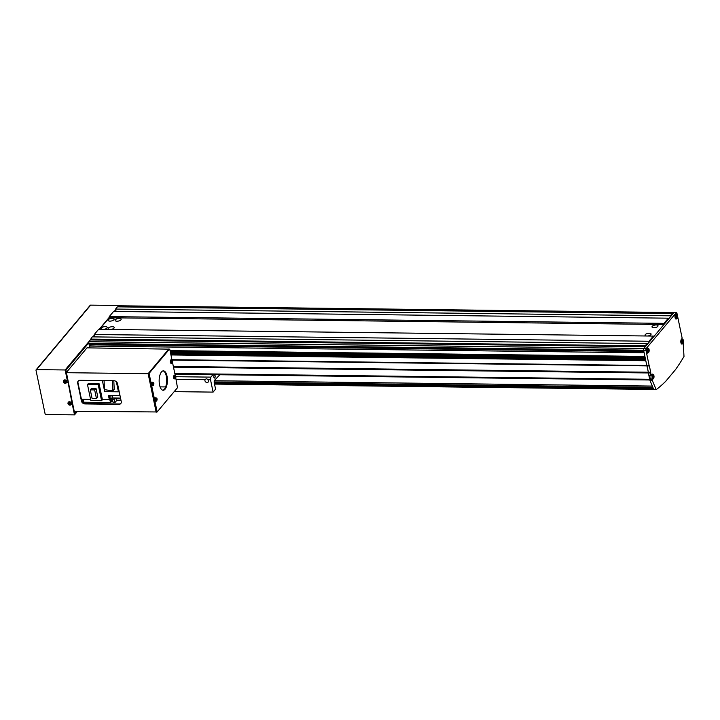 <?xml version="1.0" encoding="UTF-8"?>
<svg xmlns="http://www.w3.org/2000/svg" width="720" height="720" viewBox="0 0 720 720"><rect width="100%" height="100%" fill="white"/><g stroke="black" fill="none" stroke-linecap="round" stroke-linejoin="round"><path stroke-width="1.08" d="M89.775 347.877L89.397 346.059L90.306 344.97L96.318 344.853L639.36 351.468A1.071 0.459 90.7 0 0 639.702 351.063M90.927 344.358A1.296 0.549 -89.3 0 1 90.567 344.97M108.315 319.698A3.078 1.287 -11.8 0 0 108.09 320.355A3.078 1.287 -11.8 0 0 110.628 321.102A3.078 1.287 -11.8 0 0 113.877 319.761A3.078 1.287 -11.8 0 0 114.111 319.104A3.078 1.287 -11.8 0 0 111.573 318.357A3.078 1.287 -11.8 0 0 108.315 319.698M103.662 329.391A3.078 1.287 -11.8 0 0 106.938 328.05A3.078 1.287 -11.8 0 0 107.163 327.384A3.078 1.287 -11.8 0 0 104.625 326.646A3.078 1.287 -11.8 0 0 101.376 327.978A3.078 1.287 -11.8 0 0 101.142 328.644A3.078 1.287 -11.8 0 0 102.357 329.373M110.682 329.472A3.078 1.287 -11.8 0 0 113.958 328.131A3.078 1.287 -11.8 0 0 114.192 327.474A3.078 1.287 -11.8 0 0 111.654 326.727A3.078 1.287 -11.8 0 0 108.396 328.068A3.078 1.287 -11.8 0 0 108.171 328.725A3.078 1.287 -11.8 0 0 109.386 329.454M115.344 319.779A3.078 1.287 -11.8 0 0 115.119 320.445A3.078 1.287 -11.8 0 0 117.657 321.192A3.078 1.287 -11.8 0 0 120.906 319.851A3.078 1.287 -11.8 0 0 121.131 319.185A3.078 1.287 -11.8 0 0 118.593 318.447A3.078 1.287 -11.8 0 0 115.344 319.779M652.239 326.322A3.078 1.287 -11.8 0 0 652.014 326.979A3.078 1.287 -11.8 0 0 654.552 327.726A3.078 1.287 -11.8 0 0 657.801 326.385A3.078 1.287 -11.8 0 0 658.026 325.719A3.078 1.287 -11.8 0 0 655.497 324.981A3.078 1.287 -11.8 0 0 652.239 326.322M647.577 336.006A3.078 1.287 -11.8 0 0 650.862 334.665A3.078 1.287 -11.8 0 0 651.087 334.008A3.078 1.287 -11.8 0 0 648.549 333.261A3.078 1.287 -11.8 0 0 645.3 334.602A3.078 1.287 -11.8 0 0 645.066 335.259A3.078 1.287 -11.8 0 0 646.281 335.988M89.397 346.059L644.148 352.809L644.895 356.409L170.037 350.631M644.958 356.688L170.1 350.901M645.453 359.055L170.595 353.277M645.489 359.253L170.631 353.466M645.615 359.847L170.757 354.069M174.816 373.5L649.683 379.287L648.36 372.231L645.804 360.72L170.937 354.942M677.214 314.532L676.953 313.272A1.296 0.549 90.7 0 0 676.467 312.57A1.296 0.549 90.7 0 0 676.215 312.714L646.2 348.507A1.296 0.549 90.7 0 0 645.948 350.253L88.857 343.467L89.037 344.331L643.788 351.081L643.608 350.217L646.794 365.472L171.936 359.694M88.857 343.467A1.296 0.549 -89.3 0 1 89.109 341.73L92.277 336.87L647.028 343.62L647.208 344.484M94.761 336.897L94.257 334.503L98.604 329.328L653.355 336.078L653.787 336.645L663.948 324.522L109.197 317.763L109.269 316.602L113.607 311.427L668.358 318.186L668.538 319.041M99.495 329.337L109.197 317.763M116.091 311.463L115.587 309.06L117.45 306.846L672.201 313.596L672.381 314.46L673.875 312.687A1.296 0.549 -89.3 0 1 674.127 312.543L119.376 305.793A1.296 0.549 -89.3 0 0 119.115 305.937L118.35 306.855M663.948 324.522L664.02 323.361L109.269 316.602M664.02 323.361L668.358 318.186M649.197 342.117L649.017 341.253L94.257 334.503M649.017 341.253L653.355 336.078M676.215 312.714L673.875 312.687L643.86 348.48A1.296 0.549 -89.3 0 0 643.608 350.217A1.296 0.549 -89.3 0 1 643.86 348.48L645.354 346.707L645.174 345.843L90.414 339.084M645.174 345.843L647.028 343.62M645.354 346.707L90.594 339.948M639.36 351.468L643.914 351.711M645.183 357.75L170.316 351.972M645.246 358.056L170.379 352.269M645.948 350.253L649.134 365.499L646.794 365.472L647.037 365.904L172.197 360.117M649.134 365.499L649.377 365.931L647.037 365.904L648.36 372.231L173.349 366.453M649.377 365.931L650.7 372.258L648.36 372.231L648.36 372.951L173.493 367.173M670.527 316.683L670.347 315.819L115.587 309.06M670.347 315.819L672.201 313.596M215.091 375.714A1.62 0.693 90.7 0 0 214.497 374.832A1.62 0.693 90.7 0 0 213.858 377.19A1.62 0.693 90.7 0 0 214.452 378.072A1.62 0.693 90.7 0 0 215.091 375.714M176.031 379.323L205.11 379.674A1.944 1.557 -140 0 0 208.143 382.086A1.944 1.557 -140 0 0 207.729 379.701C207.018 378.567 206.145 378.549 205.11 379.674L205.2 379.548M212.958 374.661L210.897 377.127L210.51 379.737L213.102 392.112L215.577 389.151L214.254 382.824A1.944 0.828 -89.3 0 1 214.641 380.205L219.825 374.751M174.177 391.635L213.102 392.112M207.729 379.701L210.51 379.737M175.86 376.695L210.897 377.127M648.108 348.237A2.592 1.098 90.7 0 0 647.577 347.913A2.592 1.098 90.7 0 0 646.56 351.684A2.592 1.098 90.7 0 0 647.514 353.088A2.592 1.098 90.7 0 0 648.054 352.764M676.629 314.217A2.592 1.098 90.7 0 0 676.107 313.893A2.592 1.098 90.7 0 0 675.081 317.664A2.592 1.098 90.7 0 0 676.044 319.068A2.592 1.098 90.7 0 0 676.575 318.753M677.682 316.782L682.182 338.31L681.435 339.192A2.592 1.098 90.7 0 0 680.922 342.684A2.592 1.098 90.7 0 0 681.885 344.088A2.592 1.098 90.7 0 0 682.398 343.8L682.425 343.773M650.7 372.258L650.7 372.978L648.36 372.951L649.863 380.151L652.203 380.178L650.502 379.872L651.249 378.981A2.592 1.098 90.7 0 0 651.267 378.954M651.249 378.981L652.887 378.999A2.592 1.098 90.7 0 0 652.914 378.972L652.14 379.89M652.968 374.445A2.592 1.098 90.7 0 0 652.437 374.112A2.592 1.098 90.7 0 0 651.924 374.4L651.177 375.282L649.539 375.264L649.935 377.154M650.502 379.872L650.151 378.207M650.7 372.978L651.177 375.282M649.863 380.151L653.814 389.646L656.163 389.673A258.849 110.214 90.7 0 0 665.748 381.267L675.423 369.729A258.849 110.214 90.7 0 0 684 356.472L683.199 343.179M652.203 380.178L656.163 389.673M119.115 305.937L673.875 312.687A1.296 0.549 -89.3 0 1 674.127 312.543L676.467 312.57M68.04 382.104L71.901 402.372L68.04 382.104L66.807 382.095M88.812 342.585L65.574 370.305L67.329 380.502L65.133 369.972L90.54 339.669M93.591 336.888L94.527 335.772M114.921 311.445L115.857 310.338M118.053 306.855L119.268 305.811M92.88 336.879L94.383 335.088M99.207 329.337L109.224 317.385M114.21 311.436L115.713 309.645M71.901 402.372L70.821 402.363M66.663 382.446L67.743 382.464M67.329 380.502L66.258 380.493M36.558 369.621A0.774 0.621 -140 0 0 36.108 369.819L90.18 305.325A0.774 0.621 40 0 1 90.63 305.136L36.558 369.621L65.133 369.972M36.108 369.819A0.774 0.621 -140 0 0 36 370.305L45.09 413.811A0.774 0.621 -140 0 0 45.936 414.513L74.511 414.864L72.306 404.334L71.235 404.316M90.63 305.136L119.196 305.487M77.499 411.291L74.511 414.864M76.788 411.282L74.664 413.82L72.306 404.334M72.603 403.974L71.37 403.965M74.484 412.983L65.934 370.098L88.803 342.819M93.771 336.888L94.563 335.943M115.101 311.445L115.893 310.509M74.583 412.983L74.952 413.262L76.608 411.282M159.561 384.993A9.711 4.131 -89.3 0 1 163.395 370.854A9.711 4.131 -89.3 0 1 167.004 376.119A9.711 4.131 -89.3 0 1 163.161 390.258A9.711 4.131 -89.3 0 1 159.561 384.993M163.044 370.881A9.711 4.131 -89.3 0 1 166.293 376.11A9.711 4.131 -89.3 0 1 162.81 390.222M175.752 377.955L177.48 387.711L157.14 411.966L156.069 411.678L148.383 373.392L168.714 349.137L169.785 349.425L171.99 359.946M157.14 411.966L149.085 373.401L169.425 349.146M172.503 362.412L175.23 375.48M156.069 411.678L156.771 411.687M148.257 374.265L148.959 374.274M148.383 373.392L149.085 373.401M160.074 386.865L165.627 386.937M120.924 403.353A3.24 2.601 40 0 1 119.205 403.983L85.248 403.569A3.24 2.601 40 0 1 81.72 400.653L77.994 382.815A3.24 2.601 40 0 1 78.3 380.952M156.438 411.957L74.223 411.255L66.168 372.69L86.994 347.85L169.029 349.146M156.186 412.254L148.131 373.689L168.966 348.84M77.697 383.166L81.423 401.004A3.24 2.601 -140 0 0 84.951 403.92L118.908 404.334A3.24 2.601 -140 0 0 120.789 403.533A3.24 2.601 -140 0 0 121.239 401.49L117.513 383.652A3.24 2.601 -140 0 0 113.976 380.736L80.019 380.322A3.24 2.601 -140 0 0 78.147 381.123A3.24 2.601 -140 0 0 77.697 383.166L77.994 382.815M66.168 372.69L148.131 373.689M172.629 361.404A1.269 0.54 90.7 0 0 172.035 360.297A1.269 0.54 90.7 0 0 171.549 361.71A1.269 0.54 90.7 0 0 172.143 362.817A1.269 0.54 90.7 0 0 172.629 361.404M171.261 359.811A1.782 0.756 90.7 0 0 171.135 359.766A1.782 0.756 90.7 0 0 171.009 359.775A1.782 0.756 90.7 0 0 170.325 361.683A1.782 0.756 90.7 0 0 171.09 363.321A1.782 0.756 90.7 0 0 171.153 363.312M171.648 361.44A4.419 2.709 82.4 0 1 171.666 361.692A4.419 2.709 82.4 0 1 171.675 361.944A4.527 0.522 -2.4 0 0 172.017 361.872L172.134 362.088A4.527 4.059 74 0 1 172.062 362.673A4.419 1.296 22.5 0 0 172.278 362.61A4.527 4.059 -106 0 0 172.35 362.025L172.44 361.755A4.527 0.522 -2.4 0 0 172.602 361.683A4.419 4.392 167.9 0 0 172.575 361.17A4.527 0.522 177.6 0 1 172.422 361.242L172.305 361.035A4.527 4.059 -106 0 0 172.188 360.441L171.972 360.504A4.527 4.059 74 0 1 172.089 361.098L171.999 361.368A4.527 0.522 177.6 0 1 171.648 361.44M172.017 361.872L171.243 361.854M172.602 361.683L171.666 361.737M171.603 361.755L172.44 361.755M172.422 361.242L171.585 361.242M171.504 361.089L172.305 361.035M172.35 362.025L171.54 361.944M153.774 383.886A1.269 0.54 90.7 0 0 153.189 382.779A1.269 0.54 90.7 0 0 152.703 384.192A1.269 0.54 90.7 0 0 153.288 385.299A1.269 0.54 90.7 0 0 153.774 383.886A4.419 4.392 167.9 0 0 153.729 383.652A4.527 0.522 177.6 0 1 153.576 383.724L153.459 383.517A4.527 4.059 -106 0 0 153.333 382.923L153.117 382.986A4.527 4.059 74 0 1 153.243 383.58L153.153 383.85A4.527 0.522 177.6 0 1 152.802 383.922A4.419 2.709 82.4 0 1 152.811 384.174A4.419 2.709 82.4 0 1 152.82 384.426A4.527 0.522 -2.4 0 0 153.171 384.354L153.288 384.57A4.527 4.059 74 0 1 153.216 385.155A4.419 1.296 22.5 0 0 153.432 385.092A4.527 4.059 -106 0 0 153.504 384.507L153.594 384.237A4.527 0.522 -2.4 0 0 153.747 384.165A4.419 4.392 167.9 0 0 153.747 383.904M152.406 382.284A1.782 0.756 90.7 0 0 152.289 382.248A1.782 0.756 90.7 0 0 152.154 382.257A1.782 0.756 90.7 0 0 151.479 384.165A1.782 0.756 90.7 0 0 152.244 385.803A1.782 0.756 90.7 0 0 152.307 385.794M153.171 384.354L152.397 384.336M153.747 384.165L152.82 384.219M152.757 384.237L153.594 384.237M153.576 383.724L152.739 383.724M152.658 383.571L153.459 383.517M153.504 384.507L152.694 384.426M175.869 376.938A1.269 0.54 90.7 0 0 175.284 375.84A1.269 0.54 90.7 0 0 174.798 377.253A1.269 0.54 90.7 0 0 175.392 378.351A1.269 0.54 90.7 0 0 175.869 376.938M174.501 375.345A1.782 0.756 90.7 0 0 174.384 375.309A1.782 0.756 90.7 0 0 174.249 375.318A1.782 0.756 90.7 0 0 173.574 377.226A1.782 0.756 90.7 0 0 174.339 378.864A1.782 0.756 90.7 0 0 174.402 378.855M174.897 376.974A4.419 2.709 82.4 0 1 174.915 377.235A4.419 2.709 82.4 0 1 174.915 377.487A4.527 0.522 -2.4 0 0 175.266 377.415L175.383 377.622A4.527 4.059 74 0 1 175.311 378.216A4.419 1.296 22.5 0 0 175.527 378.153A4.527 4.059 -106 0 0 175.599 377.559L175.689 377.289A4.527 0.522 -2.4 0 0 175.842 377.217A4.419 4.392 167.9 0 0 175.824 376.713A4.527 0.522 177.6 0 1 175.671 376.785L175.554 376.569A4.527 4.059 -106 0 0 175.437 375.984L175.212 376.038A4.527 4.059 74 0 1 175.338 376.632L175.248 376.902A4.527 0.522 177.6 0 1 174.897 376.974M175.266 377.415L174.492 377.397M175.842 377.217L174.915 377.271M174.852 377.289L175.689 377.289M175.671 376.785L174.834 376.785M174.753 376.632L175.554 376.569M175.599 377.559L174.789 377.478M157.023 399.42A1.269 0.54 90.7 0 0 156.429 398.322A1.269 0.54 90.7 0 0 155.952 399.735A1.269 0.54 90.7 0 0 156.537 400.833A1.269 0.54 90.7 0 0 157.023 399.42M155.655 397.827A1.782 0.756 90.7 0 0 155.529 397.791A1.782 0.756 90.7 0 0 155.403 397.8A1.782 0.756 90.7 0 0 154.719 399.708A1.782 0.756 90.7 0 0 155.484 401.346A1.782 0.756 90.7 0 0 155.556 401.328M156.042 399.456A4.419 2.709 82.4 0 1 156.06 399.717A4.419 2.709 82.4 0 1 156.069 399.969A4.527 0.522 -2.4 0 0 156.42 399.897L156.528 400.104A4.527 4.059 74 0 1 156.456 400.698A4.419 1.296 22.5 0 0 156.672 400.635A4.527 4.059 -106 0 0 156.744 400.041L156.843 399.771A4.527 0.522 -2.4 0 0 156.996 399.699A4.419 4.392 167.9 0 0 156.978 399.195A4.527 0.522 177.6 0 1 156.816 399.267L156.708 399.051A4.527 4.059 -106 0 0 156.582 398.466L156.366 398.52A4.527 4.059 74 0 1 156.492 399.114L156.393 399.384A4.527 0.522 177.6 0 1 156.042 399.456M156.42 399.897L155.637 399.879M156.996 399.699L156.06 399.753M156.006 399.771L156.843 399.771M156.816 399.267L155.979 399.267M155.898 399.114L156.708 399.051M156.744 400.041L155.934 399.96M64.656 381.321L64.413 381.6A0.558 0.45 -140 0 0 64.215 381.798A4.527 1.89 168.2 0 1 63.711 381.744A4.419 3.267 108.5 0 0 63.81 382.194A4.527 1.89 -11.8 0 0 64.305 382.248A0.558 0.45 -140 0 0 64.575 382.473A4.527 1.926 90.7 0 0 64.719 382.95A4.419 3.24 -29.7 0 0 64.953 382.959A4.419 3.24 -29.7 0 0 65.187 382.959A4.527 1.926 -89.3 0 1 65.034 382.473A0.558 0.45 -140 0 0 65.214 382.266A4.527 1.89 -11.8 0 0 65.79 382.221L65.691 381.762A4.527 1.89 168.2 0 1 65.115 381.807A0.558 0.45 -140 0 0 64.845 381.591A4.527 1.926 -89.3 0 1 64.782 381.015L64.314 381.006A4.527 1.926 90.7 0 0 64.386 381.582L64.692 381.006M64.998 383.094A1.269 1.017 -140 0 0 64.53 380.835A1.269 1.017 -140 0 0 64.998 383.094M66.312 382.815A1.782 1.431 -140 0 0 65.412 379.971A1.782 1.431 -140 0 0 63.657 380.592M64.719 382.95L64.575 382.473M65.034 382.473L65.412 381.969M64.305 382.248L65.367 382.005M63.81 382.194L64.467 381.843M69.174 403.398A4.527 2.574 -118.9 0 1 68.868 402.876A4.419 0.882 159.2 0 0 68.679 402.984A4.419 0.882 159.2 0 0 68.499 403.083A4.527 2.574 61.1 0 0 68.805 403.605A0.558 0.45 -140 0 0 68.769 403.893A4.527 0.801 143.9 0 1 68.382 404.082A4.419 3.843 72.2 0 0 68.679 404.487A4.527 0.801 -36.1 0 0 69.066 404.298A0.558 0.45 -140 0 0 69.381 404.397A4.527 2.574 61.1 0 0 69.768 404.82A4.419 2.286 -53.6 0 0 69.957 404.73A4.419 2.286 -53.6 0 0 70.137 404.622A4.527 2.574 -118.9 0 1 69.75 404.199A0.558 0.45 -140 0 0 69.786 403.902A4.527 0.801 -36.1 0 0 70.254 403.623A4.419 0.675 -124.5 0 1 69.957 403.209A4.527 0.801 143.9 0 1 69.489 403.497A0.558 0.45 -140 0 0 69.174 403.398L69.462 403.866L69.012 403.632M70.074 404.838A1.269 1.017 -140 0 0 68.598 402.822A1.269 1.017 -140 0 0 70.074 404.838M70.875 404.685A1.782 1.431 -140 0 0 71.046 402.615A1.782 1.431 -140 0 0 68.22 402.462M68.499 403.083L68.958 403.038M69.768 404.82L69.831 404.289M69.066 404.298L70.074 403.524M68.679 404.487L69.264 403.974M652.329 386.073L214.362 380.745M648.297 349.389L648.207 351.621L648.297 349.389M639.792 351.036A1.296 0.549 90.7 0 0 640.008 351.549A1.296 0.549 90.7 0 0 640.134 351.666M647.856 350.01L648.684 350.019M647.901 351.126L648.639 351.135M677.25 316.539L676.503 317.43L676.566 315.495L677.25 316.539L676.323 316.53M676.548 315.54L677.043 315.549M682.236 342.18L682.578 340.389L683.055 341.946L682.668 342.621L682.236 342.18M682.326 340.821L683.01 340.83M682.218 341.937L683.055 341.946M653.229 375.615L652.986 377.802L653.229 375.615M652.716 376.371L653.562 376.38M652.842 377.469L653.445 377.469M112.905 401.508A1.809 0.774 -89.3 0 1 112.815 401.625A1.809 0.774 -89.3 0 1 112.464 401.832A1.809 0.774 -89.3 0 1 111.762 400.716A1.809 0.774 -89.3 0 1 111.942 398.745M112.293 395.631A1.809 0.774 -89.3 0 1 112.014 398.358A1.809 0.774 -89.3 0 1 111.654 398.565A1.809 0.774 -89.3 0 1 110.97 397.53A1.809 0.774 -89.3 0 1 111.087 395.613M120.006 395.586L118.953 391.23L118.458 391.824L116.343 381.708M104.067 380.619L104.499 389.619L112.851 390.978L114.219 389.349L113.805 380.736M118.458 391.824L104.697 391.653L102.384 380.601M90.585 399.42L81.441 399.303M99.072 383.697L88.326 383.571L87.48 384.57L98.226 384.705L99.072 383.697L102.384 399.555L109.323 399.645L108.477 395.577L119.889 395.721M120.528 398.088L112.23 397.98M120.681 398.853L113.904 398.772A3.105 1.323 90.7 0 1 114.156 399.501L112.401 399.483A3.105 1.323 90.7 0 0 112.149 398.745L110.259 398.727M83.259 402.894L83.835 402.21L110.529 402.534A245.907 104.706 -89.3 0 1 109.764 399.447A3.105 1.323 90.7 0 0 109.719 399.258M121.059 400.644L116.604 400.59L116.226 398.799M112.401 399.483A245.907 104.706 90.7 0 0 113.166 402.561L114.921 402.588L116.604 400.59M110.529 402.534L111.06 401.904M112.851 390.978L112.365 380.718M82.431 402.12A1.881 0.801 90.7 0 0 82.458 399.321M83.115 399.321A245.907 104.706 90.7 0 0 83.835 402.21M110.34 398.646A245.907 104.706 -89.3 0 1 109.323 399.645M102.528 399.564L101.574 400.707L90.828 400.572L87.48 384.57M101.574 400.707L98.226 384.705M109.143 395.586A1.944 0.828 90.7 0 0 109.053 397.602A1.944 0.828 90.7 0 0 109.782 398.664A1.944 0.828 90.7 0 0 109.926 398.637M114.921 402.588A245.907 104.706 -89.3 0 1 114.156 399.501M110.304 398.727A1.908 0.81 90.7 0 0 110.151 400.77A1.908 0.81 90.7 0 0 110.88 401.904A1.908 0.81 90.7 0 0 111.087 401.85M95.994 388.323L91.629 388.269L90.288 389.871L94.653 389.916L95.994 388.323L97.803 397.017L96.471 398.61L94.653 389.916M110.223 398.637A1.944 0.828 -89.3 0 1 110.07 398.673A1.944 0.828 -89.3 0 1 109.35 397.611A1.944 0.828 -89.3 0 1 109.44 395.595A1.908 0.81 90.7 0 0 109.359 397.584A1.908 0.81 90.7 0 0 110.07 398.637A1.908 0.81 90.7 0 0 110.277 398.583M111.546 401.814A1.908 0.81 -89.3 0 1 111.285 401.913A1.908 0.81 -89.3 0 1 110.556 400.779A1.908 0.81 -89.3 0 1 110.718 398.727M90.288 389.871L92.106 398.556L96.471 398.61M110.772 398.727A1.809 0.774 90.7 0 0 110.592 400.698A1.809 0.774 90.7 0 0 111.285 401.814L112.464 401.832M110.736 398.547A1.908 0.81 -89.3 0 1 110.484 398.646A1.908 0.81 -89.3 0 1 109.764 397.593A1.908 0.81 -89.3 0 1 109.863 395.595M109.917 395.595A1.809 0.774 90.7 0 0 109.8 397.512A1.809 0.774 90.7 0 0 110.484 398.547L111.654 398.565M646.2 348.507L89.109 341.73M681.381 343.791L682.398 343.8M171.09 363.321L171.747 363.249C173.097 361.611 173.052 360.468 171.63 359.82A1.728 0.738 90.7 0 0 171.504 359.829A1.728 0.738 90.7 0 0 170.838 361.692A1.728 0.738 90.7 0 0 171.585 363.285A1.728 0.738 90.7 0 0 171.648 363.267M152.244 385.803L152.901 385.731C154.251 384.093 154.206 382.95 152.775 382.302A1.728 0.738 90.7 0 0 152.658 382.311A1.728 0.738 90.7 0 0 151.992 384.174A1.728 0.738 90.7 0 0 152.739 385.767A1.728 0.738 90.7 0 0 152.802 385.749M174.339 378.864L174.996 378.792C176.346 377.145 176.301 376.002 174.879 375.363A1.728 0.738 90.7 0 0 174.753 375.372A1.728 0.738 90.7 0 0 174.087 377.226A1.728 0.738 90.7 0 0 174.834 378.819A1.728 0.738 90.7 0 0 174.897 378.81M155.484 401.346L156.15 401.274C157.491 399.627 157.455 398.484 156.024 397.845A1.728 0.738 90.7 0 0 155.898 397.854A1.728 0.738 90.7 0 0 155.241 399.708A1.728 0.738 90.7 0 0 155.979 401.301A1.728 0.738 90.7 0 0 156.051 401.292M63.477 381.906A1.728 1.386 -140 0 0 66.546 381.726A1.728 1.386 -140 0 0 63.414 381.69M68.373 404.352A1.728 1.386 -140 0 0 70.794 402.885A1.728 1.386 -140 0 0 68.31 404.262M652.833 387.279L214.173 381.942M653.193 388.152L214.254 382.815M653.436 388.728L214.371 383.382M648.63 352.422A2.133 0.909 90.7 0 0 649.08 349.569A2.133 0.909 90.7 0 0 647.874 348.588A2.133 0.909 90.7 0 0 647.424 351.441A2.133 0.909 90.7 0 0 648.63 352.422M648.54 352.539A2.268 0.963 -89.3 0 1 648.108 352.773A2.268 0.963 -89.3 0 1 647.19 351.009A2.268 0.963 -89.3 0 1 647.73 348.471A2.268 0.963 -89.3 0 1 648.162 348.237A2.268 0.963 -89.3 0 1 648.657 348.57M675.954 317.466A2.133 0.909 90.7 0 0 677.169 318.384A2.133 0.909 90.7 0 0 677.592 315.513A2.133 0.909 90.7 0 0 676.377 314.586A2.133 0.909 90.7 0 0 675.954 317.466M677.133 318.429A2.268 0.963 -89.3 0 1 676.629 318.753A2.268 0.963 -89.3 0 1 675.792 317.52A2.268 0.963 -89.3 0 1 676.683 314.217A2.268 0.963 -89.3 0 1 677.178 314.559M682.992 339.543A2.133 0.909 90.7 0 0 681.795 340.668A2.133 0.909 90.7 0 0 682.245 343.467A2.133 0.909 90.7 0 0 683.451 342.342A2.133 0.909 90.7 0 0 682.992 339.543A2.268 0.963 -89.3 0 1 683.028 339.57M682.983 343.449A2.268 0.963 -89.3 0 1 682.479 343.773A2.268 0.963 -89.3 0 1 682.101 343.593A2.268 0.963 -89.3 0 1 681.561 341.046A2.268 0.963 -89.3 0 1 682.533 339.237A2.268 0.963 -89.3 0 1 682.902 339.417M653.355 378.747A2.133 0.909 90.7 0 0 653.985 376.083A2.133 0.909 90.7 0 0 652.86 374.661A2.133 0.909 90.7 0 0 652.23 377.334A2.133 0.909 90.7 0 0 653.355 378.747A2.268 0.963 -89.3 0 0 653.463 378.648M653.247 378.873A2.268 0.963 -89.3 0 1 652.959 378.972A2.268 0.963 -89.3 0 1 652.032 377.037A2.268 0.963 -89.3 0 1 652.725 374.544A2.268 0.963 -89.3 0 1 653.013 374.445A2.268 0.963 -89.3 0 1 653.508 374.778M650.358 378.612A2.133 0.909 -89.3 0 1 650.097 375.273M650.142 375.273A2.268 0.963 90.7 0 0 649.998 377.658A2.268 0.963 90.7 0 0 650.853 378.945L653.31 378.855C654.363 377.181 654.264 375.714 653.013 374.445L651.897 374.427M649.827 379.98L174.969 374.202M171.63 359.82L171.135 359.766M152.775 382.302L152.289 382.248M174.879 375.363L174.384 375.309M156.024 397.845L155.529 397.791M66.438 382.716L66.195 382.932C64.917 383.589 63.981 383.211 63.387 381.798L63.729 380.448M71.01 404.586L68.265 404.361L68.301 402.318M653.733 389.43L214.524 384.084M646.992 352.755L648.612 352.512C649.467 350.595 649.323 349.164 648.162 348.237L647.046 348.228M675.513 318.735L676.629 318.753C677.493 318.429 677.817 317.34 677.601 315.486L676.683 314.217L675.567 314.208M681.354 343.755L682.479 343.773C683.712 342.684 683.874 341.244 682.974 339.453L681.408 339.228M650.853 378.945C649.629 378.117 649.539 376.65 650.565 374.535M109.782 398.664L110.484 398.646"/></g></svg>
